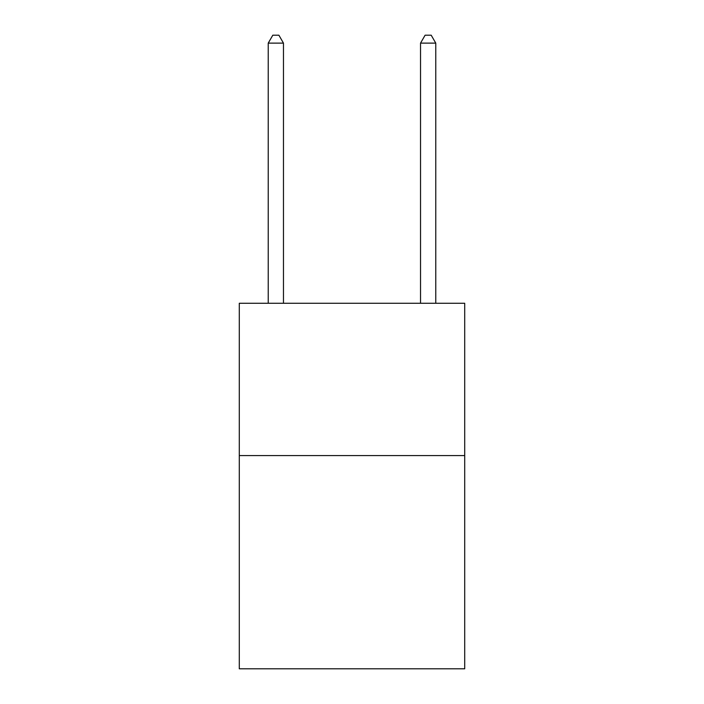 <?xml version="1.0" encoding="UTF-8"?>
<svg xmlns="http://www.w3.org/2000/svg" width="704" height="704" viewBox="0 0 704 704"><rect width="100%" height="100%" fill="white"/><g stroke="black" fill="none" stroke-linecap="round" stroke-linejoin="round"><path stroke-width="1.06" d="M464.71 455.567L464.71 668.8L239.29 668.8L239.29 303.266L464.71 303.266L464.71 455.567L239.29 455.567M283.466 303.266L283.466 43.12L268.233 43.12L268.233 303.266M268.233 43.12L272.8 35.2L278.89 35.2L283.466 43.12M435.767 303.266L435.767 43.12L420.534 43.12L420.534 303.266M420.534 43.12L425.11 35.2L431.2 35.2L435.767 43.12"/></g></svg>
